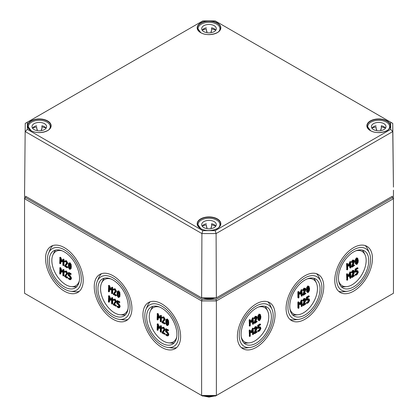 <?xml version="1.0" encoding="UTF-8"?>
<svg xmlns="http://www.w3.org/2000/svg" width="418" height="418" viewBox="0 0 418 418"><rect width="100%" height="100%" fill="white"/><g stroke="black" fill="none" stroke-linecap="round" stroke-linejoin="round"><path stroke-width="0.63" d="M64.905 271.24L66.394 270.974L67.726 273.273L67.481 274.015L65.218 276.497L67.136 273.612L65.804 271.313L64.905 271.24L64.503 271.663L64.743 272.233L65.281 271.914M65.809 276.157L67.46 277.108L67.726 277.568L67.46 277.719L67.726 277.568M65.584 271.846L64.973 272.217L65.804 271.925L66.603 273.304L64.477 276.371L66.87 278.064L67.136 277.907L65.218 276.497M66.87 278.064L67.136 277.907M64.905 260.9L66.394 260.633L67.726 262.932L67.481 263.674L65.218 266.156L67.136 263.272L65.804 260.973L64.905 260.9L64.503 261.328L64.743 261.893L65.281 261.574M65.809 265.817L67.46 266.768L67.726 267.227L67.46 267.384L67.726 267.227M65.584 261.506L64.973 261.877L65.804 261.584L66.603 262.969L64.477 266.036L66.87 267.724L67.136 267.567L65.218 266.156M66.87 267.724L67.136 267.567M62.925 259.442L63.74 259.103L64.006 259.562L64.006 265.08L63.416 265.42L63.416 259.902L62.925 259.442L61.556 261.031L59.962 257.598L59.696 263.272L59.962 263.732L60.229 263.58L60.229 259.066L61.556 261.898L62.883 260.602L62.883 265.116L63.149 265.576L63.416 265.42L63.149 265.576M62.883 260.942L61.556 261.898M60.819 260.43L60.819 263.241L59.962 263.732M59.696 257.754L60.553 257.258L60.286 257.415L60.788 257.545L62.047 260.461M70.323 266.647L70.182 268.006L69.529 268.643L68.871 267.248L68.876 264.38L69.529 263.737L70.182 265.132L70.323 266.647M69.843 268.664L69.529 268.643L70.088 268.325M69.55 263.748L69.461 266.909L70.119 268.304M69.216 263.716L69.529 263.737M68.845 263.058L70.119 262.781L71.212 264.584L71.212 268.377L70.208 269.323L70.856 266.956L70.621 264.923L69.529 263.126L68.845 263.058L68.432 263.654L68.432 267.457L69.529 269.26L70.208 269.323M62.925 269.782L63.74 269.438L64.006 269.897L64.006 275.42L63.416 275.76L63.416 270.237L62.925 269.782L61.556 271.371L59.962 267.938L59.696 273.612L59.962 274.072L60.229 273.921L60.229 269.406L61.556 272.238L62.883 270.937L62.883 275.457L63.149 275.911L63.416 275.76L63.149 275.911M62.883 271.277L61.556 272.238M60.819 270.77L60.819 273.581L59.962 274.072M59.696 268.09L60.553 267.598L60.286 267.75L60.788 267.886L62.047 270.796M69.32 273.952L69.32 275.112L68.73 275.452L68.73 273.612L70.59 274.38L68.463 272.849L69.054 272.505L68.787 272.661L69.054 272.505L70.914 273.581L71.18 274.041L70.914 274.192L71.18 274.041M68.197 273.001L68.463 272.849L68.197 275.452L69.529 276.528L70.323 277.907L70.093 279.041L68.197 278.524L69.529 279.595L70.464 279.684L70.856 278.21L69.524 275.911L68.73 275.452M70.323 274.537L70.59 274.38M69.32 275.112L70.114 275.572L71.447 277.871L71.055 279.344L70.464 279.684M68.197 278.524L69.054 278.027L68.787 278.179L70.302 278.728M113.602 299.356L115.091 299.084L116.418 301.388L116.178 302.13L113.915 304.612L115.828 301.728L114.501 299.424L113.602 299.356L113.2 299.779L113.44 300.343L113.973 300.025M114.506 304.267L116.157 305.224L116.157 305.835L116.418 305.683M114.276 299.962L113.67 300.328L114.501 300.04L115.3 301.42L113.173 304.487L113.44 304.947L115.828 306.023L113.915 304.612M115.567 306.175L115.828 306.023M113.602 289.016L115.091 288.744L116.418 291.048L116.178 291.79L113.915 294.272L115.828 291.388L114.501 289.089L113.602 289.016L113.2 289.439L113.44 290.008L113.973 289.684M114.506 293.932L116.157 294.883L116.157 295.495L116.418 295.343M114.276 289.622L113.67 289.993L114.501 289.7L115.3 291.08L113.173 294.147L113.44 294.606L115.828 295.683L113.915 294.272M115.567 295.834L115.828 295.683M111.622 287.558L112.437 287.213L112.703 287.673L112.703 293.196L112.113 293.535L112.113 288.012L111.622 287.558L110.253 289.141L108.654 285.713L108.393 291.388L108.654 291.848L108.92 291.696L108.92 287.182L110.253 290.014L111.58 288.713L111.58 293.227L111.846 293.687L112.113 293.535L111.846 293.687M111.58 289.052L110.253 290.014M109.511 288.545L109.511 291.356L108.654 291.848M108.393 285.865L109.244 285.374L108.983 285.525L109.479 285.661L110.744 288.572M119.02 294.763L118.879 296.122L118.221 296.759L117.562 295.364L117.568 292.495L118.221 291.853L118.879 293.243L119.02 294.763M118.54 296.78L118.221 296.759L118.78 296.435M118.242 291.863L118.153 295.019L118.811 296.419M117.907 291.832L118.221 291.853M117.536 291.168L118.811 290.897L119.909 292.699L119.909 296.493L118.9 297.438L119.548 295.066L119.318 293.039L118.221 291.236L117.536 291.168L117.129 291.769L117.129 295.573L118.221 297.37L118.9 297.438M111.622 297.898L112.437 297.553L112.703 298.013L112.703 303.536L112.113 303.876L112.113 298.353L111.622 297.898L110.253 299.481L108.654 296.054L108.393 301.728L108.654 302.188L108.92 302.031L108.92 297.517L110.253 300.349L111.58 299.053L111.58 303.567L111.846 304.027L112.113 303.876L111.846 304.027M111.58 299.392L110.253 300.349M109.511 298.886L109.511 301.691L108.654 302.188M108.393 296.205L109.244 295.714L108.983 295.866L109.479 296.001L110.744 298.912M118.012 302.068L118.012 303.222L117.421 303.567L117.421 301.728L119.287 302.496L117.155 300.96L117.745 300.62L117.484 300.772L119.611 301.697L119.877 302.157L119.611 302.308L119.877 302.157M116.894 301.112L116.894 303.567L118.221 304.638L119.02 306.018L118.785 307.157L116.894 306.634L118.221 307.711L119.161 307.8L119.548 306.326L118.221 304.027L117.421 303.567M119.02 302.648L119.287 302.496M118.012 303.222L118.811 303.682L120.138 305.986L119.752 307.46L119.161 307.8M116.894 306.634L117.745 306.143L118.999 306.843M62.078 250.79A19.824 11.448 -120 0 0 52.955 254.808A19.824 11.448 -120 0 0 65.866 284.752A19.824 11.448 -120 0 0 71.321 286.623A19.824 11.448 -120 0 0 79.363 280.729M110.77 278.905A19.824 11.448 -120 0 0 101.647 282.918A19.824 11.448 -120 0 0 114.558 312.863A19.824 11.448 -120 0 0 120.018 314.738A19.824 11.448 -120 0 0 128.06 308.845M64.388 247.66A26.647 15.382 60 0 1 81.776 271.068A26.647 15.382 60 0 1 77.795 292.443A26.647 15.382 60 0 1 64.388 291.174A26.647 15.382 60 0 1 46.957 267.614A26.647 15.382 60 0 1 51.148 246.291A26.647 15.382 60 0 1 64.388 247.66M52.882 245.544A26.606 15.361 -120 0 0 50.123 249.494L48.587 253.136A24.009 13.862 -120 0 0 64.388 289.016A24.009 13.862 -120 0 0 70.59 291.241A24.009 13.862 -120 0 0 81.071 275.405A24.009 13.862 -120 0 0 64.388 249.812A24.009 13.862 -120 0 0 48.587 253.136M70.59 291.241L74.508 291.733A26.606 15.361 -120 0 0 79.31 291.315M71.321 286.623L73.824 286.847A21.381 12.347 -120 0 0 76.781 286.633M55.678 250.074A21.381 12.347 -120 0 0 54.011 252.529L52.955 254.808M64.388 251.923A21.428 12.368 60 0 1 78.37 270.744A21.428 12.368 60 0 1 75.167 287.934A21.428 12.368 60 0 1 64.388 286.91A21.428 12.368 60 0 1 50.374 267.969A21.428 12.368 60 0 1 53.744 250.821A21.428 12.368 60 0 1 64.388 251.923M113.085 275.77A26.647 15.382 60 0 1 130.473 299.178A26.647 15.382 60 0 1 126.492 320.559A26.647 15.382 60 0 1 113.085 319.289A26.647 15.382 60 0 1 95.654 295.73A26.647 15.382 60 0 1 99.845 274.407A26.647 15.382 60 0 1 113.085 275.77M101.579 273.659A26.606 15.361 -120 0 0 98.82 277.609L97.284 281.246A24.009 13.862 -120 0 0 113.085 317.131A24.009 13.862 -120 0 0 119.282 319.357A24.009 13.862 -120 0 0 129.763 303.515A24.009 13.862 -120 0 0 113.085 277.928A24.009 13.862 -120 0 0 97.284 281.246M119.282 319.357L123.206 319.843A26.606 15.361 -120 0 0 128.007 319.43M120.018 314.738L122.516 314.963A21.381 12.347 -120 0 0 125.478 314.749M104.369 278.189A21.381 12.347 -120 0 0 102.703 280.645L101.647 282.918M113.085 280.034A21.428 12.368 60 0 1 127.062 298.854A21.428 12.368 60 0 1 123.864 316.045A21.428 12.368 60 0 1 113.085 315.026A21.428 12.368 60 0 1 99.071 296.085A21.428 12.368 60 0 1 102.441 278.937A21.428 12.368 60 0 1 113.085 280.034M355.911 272.233L355.054 271.737L355.321 271.893L355.054 269.286L357.181 267.75L357.771 268.09L355.645 269.626L355.645 272.076L357.542 271.564L357.771 272.693L356.977 274.072L355.645 275.149L356.977 274.683L358.304 272.39L357.912 270.911L356.178 271.465L356.178 269.626L357.771 268.706L358.038 268.246L357.771 268.09L358.038 268.246M356.178 270.786L357.322 270.571L357.912 270.911M355.054 274.809L355.321 274.96L355.054 274.809L355.321 274.349L356.387 273.733L357.181 272.353L357.165 271.533M355.645 275.149L355.911 275.3M350.864 277.907L350.597 272.233L349.009 275.661L347.645 274.093L347.144 274.537L347.144 280.055L347.41 280.212L347.677 279.752L347.677 275.232L349.009 276.528L350.336 273.701L350.336 278.216L350.597 278.367L350.864 277.907M350.597 278.367L349.746 277.876L349.746 275.06M349.009 276.528L347.677 275.577M347.41 280.212L346.553 279.715L346.82 279.867L346.553 274.192L346.82 273.733L347.551 274.041M347.645 274.093L347.055 273.753M348.513 275.096L350.007 271.893L350.864 272.39M356.413 263.408L356.977 263.732L356.319 263.1L356.324 260.226L356.977 258.826L357.63 259.463L357.63 262.342L356.659 263.758M356.387 263.392L357.04 261.997L356.956 258.836M356.977 258.826L357.296 258.805M356.977 264.348L358.069 262.546L358.304 260.513L357.656 258.146L356.977 258.214L355.88 260.012L355.645 262.044L355.88 263.815L356.293 264.416L356.977 264.348M356.293 264.416L355.29 263.476L355.29 259.672L356.387 257.875L357.656 258.146M350.864 267.567L350.597 261.893L349.009 265.32L347.645 263.753L347.144 264.197L347.144 269.72L347.41 269.871L347.677 269.411L347.677 264.897L349.009 266.193L350.336 263.361L350.336 267.875L350.597 268.027L350.864 267.567M350.597 268.027L349.746 267.536L349.746 264.725M349.009 266.193L347.677 265.242M347.41 269.871L346.553 269.375L346.82 269.532L346.553 263.857L346.82 263.397L347.551 263.701M347.645 263.753L347.055 263.413M348.513 264.756L350.007 261.553L350.864 262.049M354.344 262.149L354.584 261.125L354.198 260.268L353.252 260.362L351.951 262.217L352.191 262.509L353.252 260.978L353.821 260.921L354.056 261.433L351.972 266.752L352.191 267.112L354.584 265.42L352.672 266.219L354.344 262.149M353.038 265.325L353.727 264.928L354.584 265.42M352.191 267.112L351.334 266.616L351.972 266.752M351.381 266.412L353.445 260.889M352.191 262.509L351.334 262.013L351.951 262.217M351.36 261.877L352.661 260.022L354.198 260.268M354.344 272.489L354.584 271.465L354.198 270.608L353.252 270.702L351.951 272.557L352.191 272.849L353.252 271.313L353.821 271.261L354.056 271.773L351.972 277.092L352.191 277.447L354.584 275.76L352.672 276.559L354.344 272.489M353.038 275.666L353.727 275.269L354.584 275.76M352.191 277.447L351.334 276.956L351.972 277.092M351.381 276.753L353.445 271.23M352.191 272.849L351.334 272.353L351.951 272.557M351.36 272.217L352.661 270.362L354.198 270.608M307.214 300.343L306.363 299.852L306.363 297.402L308.489 295.866L309.08 296.205L306.953 297.741L306.953 300.192L308.845 299.675L309.08 300.808L308.28 302.188L306.953 303.264L308.28 302.799L309.607 300.5L309.215 299.027L307.481 299.581L307.481 297.741L309.08 296.817L309.346 296.357L309.08 296.205L309.346 296.357M307.481 298.896L308.625 298.687L309.215 299.027M306.363 302.919L306.624 303.076L306.624 302.46L307.69 301.848L308.489 300.469L308.468 299.649M306.953 303.264L307.214 303.416M302.172 306.023L301.906 300.349L300.312 303.776L298.948 302.209L298.452 302.648L298.452 308.17L298.713 308.322L298.98 307.862L298.98 303.348L300.312 304.644L301.639 301.812L301.639 306.331L301.906 306.483L302.172 306.023M301.906 306.483L301.049 305.986L301.315 306.143L301.049 303.175M300.312 304.644L298.98 303.693M298.713 308.322L297.862 307.831L297.862 302.308L298.123 301.848L298.854 302.151M298.948 302.209L298.358 301.864M299.821 303.207L301.315 300.009L302.172 300.5M307.716 291.524L308.28 291.848L307.622 291.21L307.627 288.342L308.28 286.941L308.939 287.579L308.939 290.453L307.961 291.868M307.69 291.508L308.348 290.113L308.265 286.952M308.28 286.941L308.599 286.92M308.28 292.459L309.377 290.662L309.607 288.624L308.959 286.262L308.28 286.325L307.183 288.122L306.953 290.16L307.183 291.931L307.596 292.527L308.28 292.459M307.596 292.527L306.598 291.586L306.598 287.783L307.69 285.985L308.959 286.262M302.172 295.683L301.906 290.008L300.312 293.436L298.948 291.868L298.452 292.313L298.452 297.83L298.713 297.987L298.98 297.527L298.98 293.008L300.312 294.303L301.639 291.477L301.639 295.991L301.906 296.143L302.172 295.683M301.906 296.143L301.049 295.651L301.315 295.803L301.049 292.835M300.312 294.303L298.98 293.352M298.713 297.987L297.862 297.491L297.862 291.968L298.123 291.508L298.854 291.811M298.948 291.868L298.358 291.529M299.821 292.872L301.315 289.669L302.172 290.16M305.647 290.264L305.887 289.24L305.501 288.383L304.56 288.477L303.259 290.332L303.494 290.62L304.56 289.089L305.124 289.031L305.359 289.549L303.275 294.868L303.494 295.223L305.887 293.535L303.975 294.335L305.647 290.264M304.341 293.441L305.035 293.044L305.887 293.535M303.494 295.223L302.642 294.732L303.275 294.868M302.684 294.528L304.748 289.005M303.494 290.62L302.642 290.129L303.259 290.332M302.669 289.993L303.97 288.138L305.501 288.383M305.647 300.605L305.887 299.581L305.501 298.724L304.56 298.818L303.259 300.667L303.494 300.96L304.56 299.429L305.124 299.372L305.359 299.884L303.275 305.203L303.494 305.563L305.887 303.876L303.975 304.675L305.647 300.605M304.341 303.781L305.035 303.379L305.887 303.876M303.494 305.563L302.642 305.067L303.275 305.203M302.684 304.863L304.748 299.345M303.494 300.96L302.642 300.469L303.259 300.667M302.669 300.328L303.97 298.473L305.501 298.724M355.922 250.79A19.824 11.448 -60 0 1 365.045 254.808A19.824 11.448 -60 0 1 366.152 260.471A19.824 11.448 -60 0 1 346.679 286.623A19.824 11.448 -60 0 1 338.637 280.729M307.23 278.905A19.824 11.448 -60 0 1 316.353 282.918A19.824 11.448 -60 0 1 317.455 288.582A19.824 11.448 -60 0 1 297.982 314.738A19.824 11.448 -60 0 1 289.94 308.845M347.41 291.241A24.009 13.862 120 0 0 370.583 259.615A24.009 13.862 120 0 0 369.413 253.136A24.009 13.862 120 0 0 350.456 251.976A24.009 13.862 120 0 0 336.636 279.219A24.009 13.862 120 0 0 347.41 291.241L343.491 291.733A26.606 15.361 -60 0 1 338.69 291.315M372.454 258.538A26.647 15.382 -60 0 1 360.765 285.41A26.647 15.382 -60 0 1 340.205 292.443A26.647 15.382 -60 0 1 334.766 280.295A26.647 15.382 -60 0 1 346.344 253.533A26.647 15.382 -60 0 1 366.852 246.291A26.647 15.382 -60 0 1 372.454 258.538M365.118 245.544A26.606 15.361 -60 0 1 367.877 249.494L369.413 253.136M362.322 250.074A21.381 12.347 -60 0 1 363.989 252.529L365.045 254.808M346.679 286.623L344.176 286.847A21.381 12.347 -60 0 1 341.219 286.633M368.76 260.67A21.428 12.368 -60 0 1 359.365 282.275A21.428 12.368 -60 0 1 342.833 287.934A21.428 12.368 -60 0 1 338.46 278.163A21.428 12.368 -60 0 1 347.771 256.647A21.428 12.368 -60 0 1 364.256 250.821A21.428 12.368 -60 0 1 368.76 260.67M298.718 319.357A24.009 13.862 120 0 0 321.891 287.73A24.009 13.862 120 0 0 320.716 281.246A24.009 13.862 120 0 0 301.759 280.091A24.009 13.862 120 0 0 287.939 307.329A24.009 13.862 120 0 0 298.718 319.357L294.795 319.843A26.606 15.361 -60 0 1 289.993 319.43M323.757 286.649A26.647 15.382 -60 0 1 312.074 313.526A26.647 15.382 -60 0 1 291.508 320.559A26.647 15.382 -60 0 1 286.074 308.411A26.647 15.382 -60 0 1 297.653 281.648A26.647 15.382 -60 0 1 318.155 274.407A26.647 15.382 -60 0 1 323.757 286.649M316.421 273.659A26.606 15.361 -60 0 1 319.18 277.609L320.716 281.246M313.631 278.189A21.381 12.347 -60 0 1 315.297 280.645L316.353 282.918M297.982 314.738L295.484 314.963A21.381 12.347 -60 0 1 292.522 314.749M320.063 288.781A21.428 12.368 -60 0 1 310.668 310.391A21.428 12.368 -60 0 1 294.136 316.045A21.428 12.368 -60 0 1 289.763 306.274A21.428 12.368 -60 0 1 299.074 284.762A21.428 12.368 -60 0 1 315.559 278.937A21.428 12.368 -60 0 1 320.063 288.781M256.95 328.715L257.195 327.691L256.804 326.834L255.863 326.928L254.562 328.783L254.802 329.076L255.863 327.545L256.427 327.487L256.662 327.999L254.578 333.318L254.802 333.679L257.195 331.986L255.278 332.785L256.95 328.715M255.644 331.892L256.339 331.495L257.195 331.986M254.802 333.679L253.945 333.183L254.578 333.318M253.992 332.979L256.051 327.456M254.802 329.076L253.945 328.579L254.562 328.783M253.972 328.443L255.273 326.589L256.804 326.834M256.95 318.38L257.195 317.356L256.804 316.494L255.863 316.593L254.562 318.443L254.802 318.735L255.863 317.205L256.427 317.147L256.662 317.659L254.578 322.978L254.802 323.339L257.195 321.651L255.278 322.45L256.95 318.38M255.644 321.557L256.339 321.155L257.195 321.651M254.802 323.339L253.945 322.842L254.578 322.978M253.992 322.639L256.051 317.121M254.802 318.735L253.945 318.244L254.562 318.443M253.972 318.103L255.273 316.248L256.804 316.494M253.475 323.798L253.209 318.124L251.615 321.552L250.257 319.984L249.755 320.423L249.755 325.946L250.021 326.097L250.283 325.638L250.283 321.123L251.615 322.419L252.942 319.587L252.942 324.102L253.209 324.258L253.475 323.798M253.209 324.258L252.352 323.762L252.618 323.919L252.352 320.951M251.615 322.419L250.283 321.468M250.021 326.097L249.165 325.606L249.431 325.758L249.165 320.084L249.431 319.624L250.157 319.927M250.257 319.984L249.666 319.639M251.124 320.982L252.618 317.784L253.475 318.276M259.024 319.634L259.588 319.963L258.93 319.326L258.93 316.452L259.588 315.052L260.242 315.695L260.242 318.568L259.264 319.984M258.998 319.618L259.651 318.229L259.568 315.067M259.588 315.052L259.902 315.031M259.588 320.575L260.68 318.772L260.916 316.74L260.268 314.373L259.588 314.44L258.491 316.238L258.256 318.276L258.491 320.042L258.899 320.643L259.588 320.575M258.899 320.643L257.901 319.702L257.901 315.898L258.998 314.101L260.268 314.373M253.475 334.139L253.209 328.464L251.615 331.887L250.257 330.319L249.755 330.763L249.755 336.286L250.021 336.438L250.283 335.978L250.283 331.464L251.615 332.759L252.942 329.927L252.942 334.442L253.209 334.599L253.475 334.139M253.209 334.599L252.352 334.102L252.618 334.254L252.352 331.291M251.615 332.759L250.283 331.808M250.021 336.438L249.165 335.941L249.431 336.098L249.165 330.424L249.431 329.964L250.157 330.267M250.257 330.319L249.666 329.98M251.124 331.322L252.618 328.12L253.475 328.616M258.523 328.459L257.666 327.963L257.932 328.12L257.666 325.512L259.792 323.981L260.383 324.321L258.256 325.857L258.256 328.308L260.148 327.79L260.383 328.924L259.588 330.298L258.256 331.375L259.588 330.915L260.916 328.616L260.524 327.142L258.789 327.691L258.789 325.857L260.383 324.932L260.649 324.472L260.383 324.321L260.649 324.472M258.789 327.012L259.933 326.798L260.524 327.142M257.666 331.035L257.932 331.187L257.666 331.035L257.932 330.575L258.998 329.959L259.792 328.579L259.771 327.759M258.256 331.375L258.523 331.531M258.533 307.021A19.824 11.448 -60 0 1 267.656 311.034A19.824 11.448 -60 0 1 268.764 316.698A19.824 11.448 -60 0 1 249.285 342.854A19.824 11.448 -60 0 1 241.249 336.96M162.294 327.466L163.783 327.2L165.115 329.499L164.875 330.241L162.612 332.723L164.525 329.839L163.192 327.54L162.294 327.466L161.891 327.895L162.132 328.459L163.192 328.151L163.997 329.536L161.865 332.603L162.132 333.062L164.525 334.139L162.612 332.723M163.203 332.383L164.849 333.334L165.115 333.794L164.849 333.951L165.115 333.794M164.258 334.29L164.525 334.139M162.973 328.073L162.362 328.443L163.192 328.151M162.294 317.131L163.783 316.86L165.115 319.164L164.875 319.906L162.612 322.388L164.525 319.504L163.192 317.199L162.294 317.131L161.891 317.555L162.132 318.119L163.192 317.816L163.997 319.195L161.865 322.262L162.132 322.722L164.525 323.798L162.612 322.388M163.203 322.043L164.849 322.999L165.115 323.459L164.849 323.61L165.115 323.459M164.258 323.95L164.525 323.798M162.973 317.737L162.362 318.103L163.192 317.816M160.313 315.674L161.129 315.329L161.395 315.789L161.395 321.311L160.805 321.651L160.805 316.128L160.313 315.674L158.95 317.257L157.351 313.829L157.084 319.504L157.351 319.963L157.617 319.807L157.617 315.292L158.95 318.124L160.277 316.828L160.277 321.343L160.538 321.803L160.805 321.651L160.538 321.803M160.277 317.168L158.95 318.124M158.208 316.661L158.208 319.467L157.351 319.963M157.084 313.981L157.941 313.49L157.675 313.641L158.176 313.777L159.441 316.687M167.717 322.874L167.571 324.232L166.918 324.875L166.259 323.475L166.265 320.606L166.918 319.963L167.717 322.874M167.237 324.896L166.918 324.875L167.477 324.551M166.939 319.979L166.85 323.135L167.508 324.53M166.604 319.942L166.918 319.963M166.233 319.284L167.508 319.012L168.6 320.81L168.6 324.608L167.597 325.554L168.245 323.182L168.01 321.149L166.918 319.352L166.233 319.284L165.821 319.885L165.821 323.689L166.918 325.486L167.597 325.554M160.313 326.009L161.129 325.669L161.395 326.129L161.395 331.646L160.805 331.986L160.805 326.468L160.313 326.009L158.95 327.597L157.351 324.164L157.084 329.839L157.351 330.298L157.617 330.147L157.617 325.632L158.95 328.464L160.277 327.169L160.277 331.683L160.538 332.143L160.805 331.986L160.538 332.143M160.277 327.508L158.95 328.464M158.208 326.996L158.208 329.807L157.351 330.298M157.084 324.321L157.941 323.825L157.675 323.981L158.176 324.112L159.441 327.028M166.709 330.183L166.709 331.338L166.118 331.678L166.118 329.839L167.979 330.612L165.852 329.076L166.176 328.888L168.302 329.807L168.569 330.267L168.302 330.424L168.569 330.267M165.585 329.227L165.852 329.076L165.585 331.678L166.918 332.754L167.717 334.134L167.482 335.267L165.585 334.75L166.918 335.826L167.858 335.915L168.245 334.442L166.913 332.138L166.118 331.678M167.717 330.763L167.979 330.612M166.709 331.338L167.503 331.798L168.835 334.097L168.449 335.57L167.858 335.915M165.585 334.75L166.442 334.254L166.176 334.41L167.696 334.954M159.467 307.021A19.824 11.448 -120 0 0 150.344 311.034A19.824 11.448 -120 0 0 163.255 340.978A19.824 11.448 -120 0 0 168.715 342.854A19.824 11.448 -120 0 0 176.751 336.96M250.021 347.468A24.009 13.862 120 0 0 273.194 315.841A24.009 13.862 120 0 0 272.024 309.362A24.009 13.862 120 0 0 253.068 308.207A24.009 13.862 120 0 0 239.242 335.445A24.009 13.862 120 0 0 250.021 347.468L246.097 347.959A26.606 15.361 -60 0 1 241.301 347.546M275.06 314.764A26.647 15.382 -60 0 1 263.377 341.637A26.647 15.382 -60 0 1 242.816 348.675A26.647 15.382 -60 0 1 237.377 336.521A26.647 15.382 -60 0 1 248.956 309.764A26.647 15.382 -60 0 1 269.458 302.517A26.647 15.382 -60 0 1 275.06 314.764M267.724 301.77A26.606 15.361 -60 0 1 270.483 305.72L272.024 309.362M264.934 306.305A21.381 12.347 -60 0 1 266.6 308.761L267.656 311.034M249.285 342.854L246.787 343.073A21.381 12.347 -60 0 1 243.83 342.859M271.371 316.896A21.428 12.368 -60 0 1 261.976 338.502A21.428 12.368 -60 0 1 245.439 344.16A21.428 12.368 -60 0 1 241.071 334.39A21.428 12.368 -60 0 1 250.377 312.873A21.428 12.368 -60 0 1 266.867 307.052A21.428 12.368 -60 0 1 271.371 316.896M161.782 303.886A26.647 15.382 60 0 1 179.165 327.294A26.647 15.382 60 0 1 175.184 348.675A26.647 15.382 60 0 1 161.782 347.4A26.647 15.382 60 0 1 144.351 323.845A26.647 15.382 60 0 1 148.542 302.517A26.647 15.382 60 0 1 161.782 303.886M150.276 301.77A26.606 15.361 -120 0 0 147.517 305.72L145.976 309.362A24.009 13.862 -120 0 0 161.782 345.247A24.009 13.862 -120 0 0 167.979 347.468A24.009 13.862 -120 0 0 178.46 331.631A24.009 13.862 -120 0 0 161.782 306.044A24.009 13.862 -120 0 0 145.976 309.362M167.979 347.468L171.902 347.959A26.606 15.361 -120 0 0 176.699 347.546M168.715 342.854L171.213 343.073A21.381 12.347 -120 0 0 174.17 342.859M153.066 306.305A21.381 12.347 -120 0 0 151.4 308.761L150.344 311.034M161.782 308.15A21.428 12.368 60 0 1 175.759 326.97A21.428 12.368 60 0 1 172.561 344.16A21.428 12.368 60 0 1 161.782 343.136A21.428 12.368 60 0 1 147.768 324.196A21.428 12.368 60 0 1 151.133 307.052A21.428 12.368 60 0 1 161.782 308.15M25.592 197.604L25.592 196.241L202.056 298.118L215.944 298.118L392.408 196.241L392.408 197.604L215.944 299.481L202.056 299.481L25.592 197.604L24.547 198.707L201.622 300.939L201.622 395.501L24.547 293.269L24.557 190.18M202.484 396.003L201.622 395.501L216.378 395.501L215.516 396.003L202.484 396.003M393.453 293.269L216.378 395.501L216.378 300.939L393.453 198.707L393.453 293.269M202.056 299.481L201.622 300.939L216.378 300.939L215.944 299.481M392.408 197.604L393.453 198.707L393.453 190.185M215.218 230.652L202.782 230.652L27.348 129.366L27.348 122.187L202.782 20.9L215.218 20.9L390.652 122.187L390.652 129.366L215.218 230.652L216.09 233.573L392.758 131.576L392.758 123.388L215.218 20.9M202.782 230.652L201.91 233.573L216.09 233.573L216.372 297.867L201.628 297.867L201.91 233.573L25.242 131.576L27.348 129.366M27.348 122.187L25.242 123.388L24.557 195.634L25.242 123.388L202.782 20.9M390.652 122.187L392.758 123.388L393.442 187.118L392.758 131.576L390.652 129.366M392.408 196.241L215.944 298.118M25.592 196.241L202.056 298.118M215.803 30.19A7.305 4.217 0 0 0 211.607 27.787L211.607 31.193A7.305 4.217 0 0 0 211.085 31.089L211.085 32.698M206.915 32.698L206.915 31.089A7.305 4.217 0 0 0 206.393 31.193L206.393 28.988A10.957 6.327 0 0 0 202.213 30.164M198.043 30.185L198.043 28.654A10.957 6.327 180 0 1 209 22.332A10.957 6.327 180 0 1 219.957 28.654A10.957 6.327 180 0 1 218.609 31.695M199.391 31.695A10.957 6.327 180 0 1 198.043 28.654M215.787 30.164A10.957 6.327 0 0 0 211.607 28.988L211.607 27.787M206.393 27.787A7.305 4.217 0 0 0 202.197 30.19M201.695 28.654A7.305 4.217 180 0 1 209 24.437A7.305 4.217 180 0 1 216.305 28.654A7.305 4.217 180 0 1 209 32.876A7.305 4.217 180 0 1 201.695 28.654M46.111 128.164A7.305 4.217 0 0 0 41.915 125.755L41.915 129.167A7.305 4.217 0 0 0 41.392 129.063L41.392 130.672M37.218 130.672L37.218 129.063A7.305 4.217 0 0 0 36.695 129.167L36.695 126.962A10.957 6.327 0 0 0 32.515 128.138M28.351 128.159L28.351 126.628A10.957 6.327 180 0 1 39.302 120.306A10.957 6.327 180 0 1 50.259 126.628A10.957 6.327 180 0 1 48.916 129.664M29.694 129.664A10.957 6.327 180 0 1 28.351 126.628M46.09 128.138A10.957 6.327 0 0 0 41.915 126.962L41.915 125.755M36.695 125.755A7.305 4.217 0 0 0 32.499 128.164M31.998 126.628A7.305 4.217 180 0 1 39.302 122.411A7.305 4.217 180 0 1 46.607 126.628A7.305 4.217 180 0 1 39.302 130.844A7.305 4.217 180 0 1 31.998 126.628M385.5 128.164A7.305 4.217 0 0 0 381.305 125.755L381.305 129.167A7.305 4.217 0 0 0 380.782 129.063L380.782 130.672M376.608 130.672L376.608 129.063A7.305 4.217 0 0 0 376.085 129.167L376.085 126.962A10.957 6.327 0 0 0 371.91 128.138M367.741 128.159L367.741 126.628A10.957 6.327 180 0 1 378.698 120.306A10.957 6.327 180 0 1 389.649 126.628A10.957 6.327 180 0 1 388.306 129.664M369.084 129.664A10.957 6.327 180 0 1 367.741 126.628M385.485 128.138A10.957 6.327 0 0 0 381.305 126.962L381.305 125.755M376.085 125.755A7.305 4.217 0 0 0 371.889 128.164M371.393 126.628A7.305 4.217 180 0 1 378.698 122.411A7.305 4.217 180 0 1 386.002 126.628A7.305 4.217 180 0 1 378.698 130.844A7.305 4.217 180 0 1 371.393 126.628M215.803 226.138A7.305 4.217 0 0 0 211.607 223.729L211.607 227.136A7.305 4.217 0 0 0 211.085 227.037L211.085 228.641M206.915 228.641L206.915 227.037A7.305 4.217 0 0 0 206.393 227.136L206.393 224.931A10.957 6.327 0 0 0 202.213 226.112M198.043 226.128L198.043 224.602A10.957 6.327 180 0 1 209 218.274A10.957 6.327 180 0 1 219.957 224.602A10.957 6.327 180 0 1 218.609 227.638M199.391 227.638A10.957 6.327 180 0 1 198.043 224.602M215.787 226.112A10.957 6.327 0 0 0 211.607 224.931L211.607 223.729M206.393 223.729A7.305 4.217 0 0 0 202.197 226.138M201.695 224.602A7.305 4.217 180 0 1 209 220.385A7.305 4.217 180 0 1 216.305 224.602A7.305 4.217 180 0 1 209 228.818A7.305 4.217 180 0 1 201.695 224.602M67.726 273.273L67.136 273.612M67.481 274.015L66.89 274.354M67.46 277.108L66.87 277.447M66.394 270.974L65.804 271.313M67.726 262.932L67.136 263.272M67.481 263.674L66.89 264.019M67.46 266.768L66.87 267.112M66.394 260.633L65.804 260.973M64.006 259.562L63.416 259.902M60.788 257.545L60.197 257.89M63.515 259.103L62.998 259.4M69.461 266.909L68.871 267.248M69.32 265.383L68.73 265.728M69.461 264.04L68.876 264.38M71.212 268.377L70.621 268.717M70.119 262.781L69.529 263.126M71.212 264.584L70.621 264.923M71.447 266.611L70.856 266.956M64.006 269.897L63.416 270.237M60.788 267.886L60.197 268.225M63.515 269.443L62.998 269.741M70.914 273.581L70.323 273.921M70.114 275.572L69.524 275.911M71.447 277.871L70.856 278.21M71.447 278.487L70.856 278.832M70.119 278.644L69.529 278.984M116.418 301.388L115.828 301.728M116.178 302.13L115.587 302.47M116.157 305.224L115.567 305.563M115.091 299.084L114.501 299.424M116.418 291.048L115.828 291.388M116.178 291.79L115.587 292.13M116.157 294.883L115.567 295.223M115.091 288.744L114.501 289.089M112.703 287.673L112.113 288.012M109.479 285.661L108.889 286.001M112.212 287.218L111.695 287.516M118.153 295.019L117.562 295.364M118.012 293.499L117.421 293.838M118.158 292.151L117.568 292.495M119.909 296.493L119.318 296.832M118.811 290.897L118.221 291.236M119.909 292.699L119.318 293.039M120.138 294.727L119.548 295.066M112.703 298.013L112.113 298.353M109.479 296.001L108.889 296.341M112.212 297.553L111.695 297.851M119.611 301.697L119.02 302.036M118.811 303.682L118.221 304.027M120.138 305.986L119.548 306.326M120.138 306.603L119.548 306.943M118.811 306.755L118.221 307.099M355.054 269.286L355.645 269.626M355.321 268.826L355.911 269.166M356.382 270.665L356.972 271.005M355.321 274.349L355.911 274.689M356.387 273.733L356.977 274.072M357.181 272.353L357.771 272.693M357.181 271.737L357.771 272.076M346.553 274.192L347.144 274.537M349.782 272.155L350.373 272.499M357.04 261.997L357.63 262.342M357.04 259.123L357.63 259.463M355.29 263.476L355.88 263.815M355.054 261.705L355.645 262.044M355.29 259.672L355.88 260.012M356.387 257.875L356.977 258.214M346.553 263.857L347.144 264.197M349.782 261.82L350.373 262.159M353.33 261.673L353.921 262.013M353.466 261.093L354.056 261.433M352.661 260.022L353.252 260.362M353.33 272.013L353.921 272.353M353.466 271.434L354.056 271.773M352.661 270.362L353.252 270.702M306.363 297.402L306.953 297.741M306.624 296.942L307.214 297.282M307.69 298.781L308.28 299.121M306.624 302.46L307.214 302.804M307.69 301.848L308.28 302.188M308.489 300.469L309.08 300.808M308.489 299.847L309.08 300.192M297.862 302.308L298.452 302.648M301.091 300.27L301.681 300.61M308.348 290.113L308.939 290.453M308.348 287.239L308.939 287.579M306.598 291.586L307.183 291.931M306.363 289.82L306.953 290.16M306.598 287.783L307.183 288.122M307.69 285.985L308.28 286.325M297.862 291.968L298.452 292.313M301.091 289.93L301.681 290.27M304.633 289.789L305.224 290.129M304.769 289.204L305.359 289.549M303.97 288.138L304.56 288.477M304.633 300.129L305.224 300.469M304.769 299.544L305.359 299.884M303.97 298.473L304.56 298.818M255.941 328.24L256.532 328.579M256.072 327.66L256.662 327.999M255.273 326.589L255.863 326.928M255.941 317.905L256.532 318.244M256.072 317.319L256.662 317.659M255.273 316.248L255.863 316.593M249.165 320.084L249.755 320.423M252.394 318.046L252.984 318.385M259.651 318.229L260.242 318.568M259.651 315.35L260.242 315.695M257.901 319.702L258.491 320.042M257.666 317.931L258.256 318.276M257.901 315.898L258.491 316.238M258.998 314.101L259.588 314.44M249.165 330.424L249.755 330.763M252.394 328.386L252.984 328.726M257.666 325.512L258.256 325.857M257.932 325.052L258.523 325.397M258.993 326.892L259.583 327.231M257.932 330.575L258.523 330.915M258.998 329.959L259.588 330.298M259.792 328.579L260.383 328.924M259.792 327.963L260.383 328.302M165.115 329.499L164.525 329.839M164.875 330.241L164.284 330.586M164.849 333.334L164.258 333.679M163.783 327.2L163.192 327.54M165.115 319.164L164.525 319.504M164.875 319.906L164.284 320.245M164.849 322.999L164.258 323.339M163.783 316.86L163.192 317.199M161.395 315.789L160.805 316.128M158.176 313.777L157.586 314.117M160.904 315.329L160.392 315.627M166.85 323.135L166.259 323.475M166.709 321.614L166.118 321.954M166.855 320.266L166.265 320.606M168.6 324.608L168.01 324.948M167.508 319.012L166.918 319.352M168.6 320.81L168.01 321.149M168.835 322.842L168.245 323.182M161.395 326.129L160.805 326.468M158.176 324.112L157.586 324.457M160.904 325.669L160.392 325.967M168.302 329.807L167.717 330.152M167.503 331.798L166.913 332.138M168.835 334.097L168.245 334.442M168.835 334.719L168.245 335.058M167.508 334.87L166.918 335.21M211.999 298.118A12.31 7.106 180 0 1 206.001 298.118M203.242 298.118A12.728 7.346 -0 0 0 214.758 298.118M213.488 396.003A9.379 5.413 180 0 1 204.512 396.003M370.327 130.609A11.835 6.834 0 0 0 390.13 127.547A11.835 6.834 0 0 0 375.63 119.177A11.835 6.834 0 0 0 370.327 130.609M370.458 130.682A11.626 6.714 180 0 1 367.067 125.98A11.626 6.714 180 0 1 380.061 119.282A11.626 6.714 180 0 1 390.323 125.98A11.626 6.714 180 0 1 386.932 130.682M217.37 218.917A11.835 6.834 0 0 0 200.63 218.917A11.835 6.834 0 0 0 200.63 228.583A11.835 6.834 0 0 0 217.37 228.583A11.835 6.834 0 0 0 217.37 218.917M47.673 120.943A11.835 6.834 0 0 0 30.937 120.943A11.835 6.834 0 0 0 30.937 130.609A11.835 6.834 0 0 0 47.673 130.609A11.835 6.834 0 0 0 47.673 120.943M200.63 32.635A11.835 6.834 0 0 0 220.432 29.573A11.835 6.834 0 0 0 205.938 21.203A11.835 6.834 0 0 0 200.63 32.635M200.765 228.656A11.626 6.714 180 0 1 197.453 224.706A11.626 6.714 180 0 1 197.374 223.954A11.626 6.714 180 0 1 204.522 217.726A11.626 6.714 180 0 1 217.219 219.173A11.626 6.714 180 0 1 220.626 223.954A11.626 6.714 180 0 1 217.235 228.656M200.765 32.714A11.626 6.714 180 0 1 197.374 28.006A11.626 6.714 180 0 1 208.284 21.271A11.626 6.714 180 0 1 220.547 27.186A11.626 6.714 180 0 1 220.626 28.006A11.626 6.714 180 0 1 217.235 32.714M31.068 130.682A11.626 6.714 180 0 1 27.677 125.98A11.626 6.714 180 0 1 34.83 119.752A11.626 6.714 180 0 1 47.527 121.199A11.626 6.714 180 0 1 50.933 125.98A11.626 6.714 180 0 1 47.542 130.682M67.659 277.761L67.068 278.101M65.516 271.919L64.926 272.259M67.659 267.421L67.068 267.76M65.516 261.579L64.926 261.919M63.938 265.273L63.348 265.613M62.324 261.563L61.733 261.903M60.751 263.434L60.161 263.774M60.354 257.222L59.764 257.561M63.552 259.071L62.961 259.416M63.938 275.614L63.348 275.953M62.324 271.904L61.733 272.243M60.751 273.769L60.161 274.109M60.354 267.562L59.764 267.901M63.552 269.411L62.961 269.751M68.855 272.468L68.265 272.808M71.112 274.234L70.522 274.574M68.855 277.991L68.265 278.331M116.356 305.871L115.765 306.216M114.213 300.03L113.623 300.375M116.356 295.536L115.765 295.876M114.213 289.695L113.623 290.035M112.635 293.389L112.045 293.729M111.021 289.679L110.43 290.019M109.443 291.545L108.858 291.884M109.046 285.337L108.455 285.677M112.243 287.187L111.653 287.527M112.635 303.724L112.045 304.064M111.021 300.014L110.43 300.359M109.443 301.885L108.858 302.224M109.046 295.672L108.455 296.012M112.243 297.527L111.653 297.867M117.547 300.584L116.956 300.923M119.809 302.345L119.219 302.689M117.547 306.101L116.956 306.446M357.385 267.713L357.975 268.053M355.122 274.997L355.713 275.342M355.122 271.93L355.713 272.27M349.809 278.064L350.399 278.409M348.225 276.199L348.816 276.538M346.621 279.908L347.212 280.248M347.008 273.717L347.598 274.056M350.211 271.857L350.796 272.196M349.809 267.729L350.399 268.069M348.225 265.858L348.816 266.198M346.621 269.568L347.212 269.908M347.008 263.377L347.598 263.716M350.211 261.516L350.796 261.856M353.926 264.892L354.516 265.231M351.402 266.809L351.993 267.149M351.402 262.206L351.993 262.546M353.926 275.227L354.516 275.572M351.402 277.144L351.993 277.489M351.402 272.546L351.993 272.886M308.688 295.829L309.278 296.169M306.425 303.113L307.016 303.452M306.425 300.04L307.016 300.385M301.117 306.18L301.707 306.519M299.534 304.314L300.124 304.654M297.924 308.019L298.515 308.364M298.316 301.827L298.907 302.172M301.514 299.967L302.104 300.312M301.117 295.839L301.707 296.179M299.534 293.974L300.124 294.314M297.924 297.684L298.515 298.024M298.316 291.492L298.907 291.832M301.514 289.632L302.104 289.972M305.234 293.002L305.824 293.342M302.705 294.92L303.296 295.265M302.705 290.322L303.296 290.662M305.234 303.343L305.824 303.682M302.705 305.26L303.296 305.6M302.705 300.657L303.296 300.997M256.537 331.458L257.127 331.798M254.013 333.376L254.604 333.716M254.013 328.773L254.604 329.112M256.537 321.118L257.127 321.458M254.013 323.036L254.604 323.375M254.013 318.432L254.604 318.772M252.42 323.955L253.01 324.295M250.837 322.085L251.427 322.43M249.232 325.794L249.823 326.139M249.619 319.603L250.21 319.942M252.817 317.743L253.407 318.082M252.42 334.295L253.01 334.635M250.837 332.425L251.427 332.765M249.232 336.135L249.823 336.474M249.619 329.943L250.21 330.283M252.817 328.083L253.407 328.423M259.991 323.94L260.581 324.279M257.734 331.228L258.324 331.568M257.734 328.156L258.324 328.496M165.047 333.987L164.457 334.327M162.91 328.146L162.32 328.485M165.047 323.647L164.457 323.987M162.91 317.805L162.32 318.15M161.327 321.499L160.742 321.839M159.718 317.79L159.127 318.135M158.14 319.66L157.549 320M157.743 313.448L157.152 313.787M160.94 315.303L160.35 315.642M161.327 331.84L160.742 332.179M159.718 328.13L159.127 328.47M158.14 330.001L157.549 330.34M157.743 323.788L157.152 324.128M160.94 325.638L160.35 325.983M166.244 328.694L165.653 329.034M168.506 330.46L167.916 330.8M166.244 334.217L165.653 334.557M214.528 396.003L208.995 397.1L203.472 396.003M390.323 125.98C390.992 131.44 377.135 134.962 370.432 130.599L367.067 125.98M220.626 223.954C221.294 229.414 207.438 232.936 200.734 228.573L197.374 223.954M220.626 28.006C221.294 33.471 207.438 36.988 200.734 32.625L197.374 28.006M50.933 125.98C51.602 131.44 37.745 134.962 31.042 130.599L27.677 125.98M219.957 28.654L219.957 30.185M50.259 126.628L50.259 128.159M389.649 126.628L389.649 128.159M219.957 224.602L219.957 226.128"/></g></svg>
